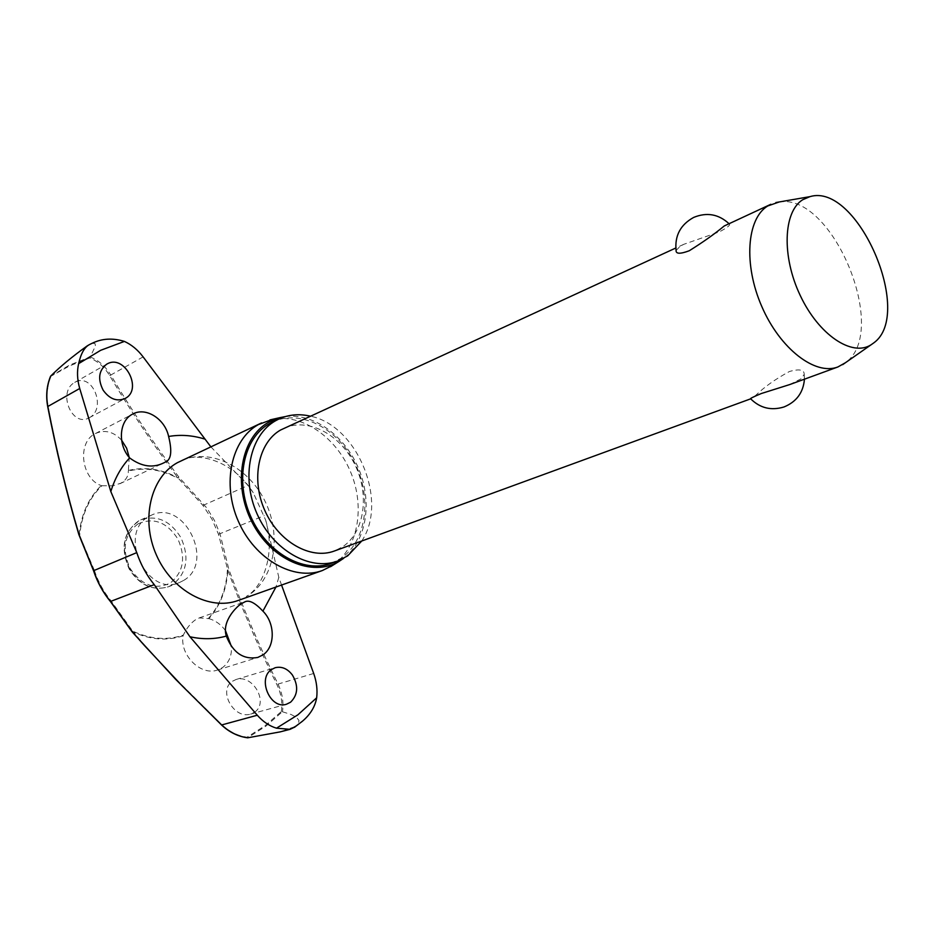 <?xml version="1.0" encoding="UTF-8"?>
<svg xmlns="http://www.w3.org/2000/svg" width="934" height="934" viewBox="0 0 934 934"><rect width="100%" height="100%" fill="white"/><g stroke="black" fill="none" stroke-linecap="round" stroke-linejoin="round"><path stroke-width="0.7" stroke-dasharray="4.67 3.5" d="M208.399 618.448C219.91 605.395 226.25 589.272 227.417 570.079L228.97 569.787L227.826 570.219C226.658 589.401 220.366 605.536 208.936 618.635L199.257 617.923L195.381 619.872C190.478 623.328 186.461 628.407 183.344 635.108L183.134 635.809C179.503 654.722 200.6 676.169 217.424 670.052L222.642 667.495C229.087 662.545 231.994 655.505 231.375 646.386M132.219 631.641L132.721 631.127L144.723 645.476L176.059 679.193L221.767 724.667C229.32 731.696 237.761 735.875 247.055 737.195L265.163 725.648L281.368 711.51L282.337 711.778L265.933 726.115L247.592 737.813M128.425 470.421C145.039 466.556 161.5 468.985 177.822 477.718L178.838 477.041L177.74 478.185C161.395 469.452 144.933 467.07 128.332 471.04L129.242 457.45M121.607 440.183C113.574 431.613 104.853 429.406 95.455 433.539L95.396 433.563C76.845 442.062 81.153 478.873 101.211 485.563L101.911 485.738C89.174 498.079 81.807 514.354 79.81 534.575L79.133 534.762M87.095 345.965L90.995 343.829M301.25 722.169L293.556 727.107L280.2 731.871M330.986 563.412L341.155 558.217C366.56 540.973 372.211 497.46 354.792 462.995C337.711 428.344 300.433 408.87 272.693 421.923M332.714 565.362L333.251 565C358.166 547.989 365.287 506.928 350.659 472.102C336.24 437.194 302.102 413.435 272.541 419.308M281.368 711.51C282.675 702.426 281.157 693.402 276.814 684.435C258.403 647.11 242.069 609.038 227.826 570.219L218.463 534.213L211.936 519.082L202.923 505.446L177.822 477.718C153.386 445.074 130.655 411.03 109.64 375.596C104.55 367.167 97.93 361.283 89.781 357.956L69.676 365.848L50.553 376.437M89.022 417.86L89.209 417.767C106.873 409.01 93.003 372.748 75.42 382.053L74.743 382.415C57.172 391.685 71.86 427.609 89.022 417.86M50.599 376.18L69.735 364.996L90.108 357.033L89.781 357.956M101.911 485.738L112.769 485.808L121 483.147C125.997 480.099 128.437 476.06 128.332 471.04M183.753 580.364C215.322 562.338 184.173 498.966 151.553 515.124L149.008 516.432C116.925 532.882 146.591 597.421 179.351 582.582L183.753 580.364M225.468 630.602C220.984 624.484 215.474 620.491 208.936 618.635M254.784 712.07C269.109 702.298 252.565 673.764 236.01 679.52L232.297 681.33C217.832 690.646 233.885 719.519 250.581 714.101L254.784 712.07M210.827 446.802L248.07 485.47L253.242 492.708L265.7 520.203L278.811 577.352L281.554 585.046M779.236 201.966C832.533 192.602 889.845 330.94 845.749 362.474L845.457 362.707M789.639 384.598L800.928 378.889L804.221 374.394C804.244 369.677 799.317 368.708 789.44 371.498C775.605 378.971 764.316 386.98 755.571 395.502L750.667 398.841M283.854 428.321C307.788 417.218 340.011 434.217 354.745 464.35C369.771 494.319 364.727 531.96 342.778 546.717L334.395 551.002M676.076 250.499L680.209 246.226L683.863 244.288L719.332 231.877C727.714 227.417 730.995 224.744 729.162 223.856L726.932 224.475M78.958 534.528L79.203 534.47C81.211 514.272 88.543 497.962 101.211 485.563M50.775 376.881C47.05 386.127 46.14 395.958 48.043 406.383C56.402 449.663 66.781 492.358 79.203 534.47L94.404 570.476L93.704 570.686M94.404 570.476C98.128 581.754 103.686 591.887 111.076 600.889L132.721 631.127C150.164 639.241 167.046 640.572 183.344 635.108M183.134 635.809C166.801 641.179 149.93 639.813 132.5 631.699L132.301 632.061M218.463 534.213L219.969 533.711L228.97 569.787C243.19 608.548 259.512 646.561 277.912 683.851C282.36 693.11 283.878 702.426 282.453 711.778L282.337 711.778M90.108 357.033L90.189 356.951C98.63 360.314 105.484 366.338 110.772 375.024L109.64 375.596M282.453 711.778L291.023 714.463L296.475 717.312L299.008 720.511L298.285 723.511M92.513 343.373L94.964 343.49L95.49 345.942L90.189 356.951M285.314 416.587C313.614 412.746 345.288 435.991 358.854 469.172C372.596 502.282 366.49 541.09 343.7 558.298M361.738 541.008C388.649 501.383 357.313 425.32 310.298 416.155M293.556 727.107L296.907 725.204L295.062 726.897M90.084 344.261L87.527 345.708M143.112 356.893L110.772 375.024C131.752 410.423 154.437 444.432 178.838 477.041L207.009 508.213L214.435 520.448L219.969 533.711L264.287 515.673M202.923 505.446L248.07 485.47M265.7 520.203C275.927 554.341 262.547 587.801 246.226 596.464L248.794 595.121C275.297 577.527 281.881 534.12 264.497 500.169C247.463 466.031 209.344 447.433 180.577 461.046C196.268 451.18 232.835 460.007 253.242 492.708M278.811 577.352L275.939 587.042M129.534 568.794C120.556 548.258 123.463 532.38 138.267 521.16L140.812 519.864C156.83 514.716 170.175 520.6 180.846 537.505C189.672 557.318 186.987 573.009 172.778 584.579L168.389 586.786C152.931 591.199 139.983 585.198 129.534 568.794M138.127 523.822C153.69 517.062 166.952 522.141 177.904 539.046C186.029 557.516 183.508 572.168 170.338 583.003C154.939 590.23 141.489 585.314 129.989 568.257C121.607 549.122 124.315 534.306 138.127 523.822M313.696 673.472L276.814 684.435M250.581 714.101L286.434 704.248M74.743 382.403L106.768 364.132M119.844 483.754L163.8 462.867M217.424 670.052L257.784 657.454M179.351 582.582L168.389 586.786C152.557 591.234 139.47 585.268 129.114 568.899C119.739 546.869 123.638 530.524 140.812 519.864L151.553 515.124M683.863 244.288L675.784 248.012M804.443 379.192L804.221 374.394M199.257 617.911L245.222 601.683M95.455 433.539L132.721 414.066M89.209 417.767L125.074 398.491M236.01 679.52L275.18 667.705"/><path stroke-width="1.4" d="M103.16 390.202C97.521 379.006 98.724 370.319 106.768 364.132L107.445 363.77C124.829 354.184 143.065 389.723 125.074 398.491L124.899 398.584C116.75 401.795 109.5 398.993 103.16 390.202M129.616 457.905C117.439 444.409 119.085 420.522 132.663 414.089L132.721 414.066C145.774 406.664 164.991 418.864 168.61 436.47C172.323 451.426 171.179 459.983 165.213 462.143L163.999 462.762C153.024 468.354 141.559 466.731 129.616 457.905C121.105 467.105 114.847 478.325 110.819 491.553L79.717 388.497L47.844 406.477C45.859 395.724 46.805 385.602 50.693 376.098L50.553 376.262C46.7 385.707 45.743 395.771 47.681 406.477L47.832 406.43M50.693 376.098C60.161 366.618 72.292 356.578 87.095 345.965L88.928 344.879C84.27 347.576 80.849 353.823 78.643 363.63C76.845 371.393 77.207 379.694 79.717 388.497M290.567 702.216L286.434 704.248C270.405 709.758 257.025 678.784 271.514 669.526L275.18 667.717C281.741 666.187 287.485 668.616 292.4 675.013C298.611 685.778 297.993 694.838 290.567 702.216M226.32 636.089C221.405 620.923 237.645 605.606 241.672 603.551L245.222 601.683C249.436 599.873 255.321 603.025 262.909 611.14C275.25 623.235 275.39 646.725 262.979 654.886L257.772 657.454C243.424 659.906 232.94 652.784 226.32 636.089C214.727 639.323 202.596 639.545 189.941 636.755L257.282 715.234C263.049 721.749 269.459 726.057 276.499 728.181L290.077 729.326L295.062 726.897M90.995 343.829L92.022 343.338C101.876 338.458 112.675 337.816 124.42 341.412C131.542 344.681 137.765 349.841 143.112 356.893L210.827 446.802M281.554 585.046L313.696 673.472C316.614 681.727 317.607 689.829 316.661 697.803C315.167 706.524 310.52 714.241 302.744 720.955L301.25 722.169M310.298 416.155C299.172 413.599 288.723 414.544 278.951 418.992L275.6 420.732C249.915 435.046 240.832 477.543 257.06 513.863C272.985 550.313 310.076 571.316 337.489 561.077L347.658 555.882L361.738 541.008M278.951 418.992L269.342 423.651C243.669 437.964 234.551 480.309 250.721 516.455C266.575 552.753 303.585 573.639 330.986 563.412L337.489 561.077M272.541 419.308L258.263 424.643C231.328 439.564 221.615 483.754 238.439 521.499C254.947 559.396 293.673 581.182 322.405 570.522L332.714 565.362M343.7 558.298L339.182 561.311C312.376 577.632 271.14 560.085 252.005 522.164C232.484 484.466 240.972 437.497 268.595 422.25L279.99 417.626L285.314 416.587M280.2 731.871L247.732 737.802C238.147 736.494 229.46 732.209 221.685 724.947L221.615 724.877M129.242 457.45L126.615 448.18L121.607 440.183M231.375 646.386L225.468 630.602M845.457 362.707L837.88 366.969C815.23 375.772 780.124 348.849 761.887 306.726C743.382 264.731 746.686 218.684 767.713 205.982L779.236 201.966M837.88 366.969L789.639 384.598L761.28 393.541C753.166 396.938 749.628 398.713 750.667 398.841L334.395 551.002C310.718 559.991 278.694 541.965 264.871 510.594C250.767 479.34 258.391 442.564 280.562 430.025L675.784 248.012M770.854 204.277L724.224 225.981C714.79 233.839 703.127 242.093 689.257 250.756C680.279 254.095 675.889 254.013 676.076 250.499C674.628 235.683 680.501 224.662 693.693 217.412C706.793 212.041 718.526 214.096 728.894 223.576M802.703 199.736L809.953 196.642C857.295 182.118 914.549 313.731 873.769 342.895L871.013 344.833C851.901 357.08 818.663 334.781 800.251 295.518C781.583 256.406 783.264 211.668 802.703 199.736M189.941 636.755L154.238 584.649C146.533 575.157 140.719 564.486 136.773 552.624L110.819 491.553M88.928 344.879L90.084 344.261M257.282 715.234L221.685 724.947L182.399 686.116L144.677 645.803L132.453 632.038L110.667 601.613C103.137 592.448 97.475 582.115 93.68 570.627L78.993 534.493C66.583 492.405 56.203 449.721 47.844 406.477L47.681 406.477C56.04 449.756 66.431 492.44 78.841 534.552L93.54 570.709L136.773 552.624M110.539 601.449L154.238 584.649M93.704 570.686L93.54 570.709C97.323 582.174 102.974 592.471 110.481 601.613L132.184 631.909M78.643 363.63L100.685 350.297L124.42 341.412M316.661 697.803L297.911 714.814L276.499 728.181M261.59 422.915L177.297 462.739C150.654 477.414 140.532 519.549 156.445 555.123C172.043 590.848 209.648 611.023 238.053 600.515L322.405 570.522M168.61 436.47C180.414 434.45 192.334 435.279 204.371 438.957M275.939 587.042L262.909 611.14M89.874 344.366L92.022 343.338M294.408 727.364L302.744 720.955M339.182 561.311L330.473 566.751M809.953 196.642L775.885 202.538M750.679 398.841C760.078 408.123 771.169 410.843 783.965 406.979C796.492 401.83 803.322 392.572 804.443 379.192M871.013 344.833L842.666 364.657M132.301 632.061L175.849 679.543L221.556 725.006C229.344 732.244 238.007 736.506 247.568 737.802M279.99 417.626L269.973 419.903M279.418 732.069L290.077 729.326"/></g></svg>
